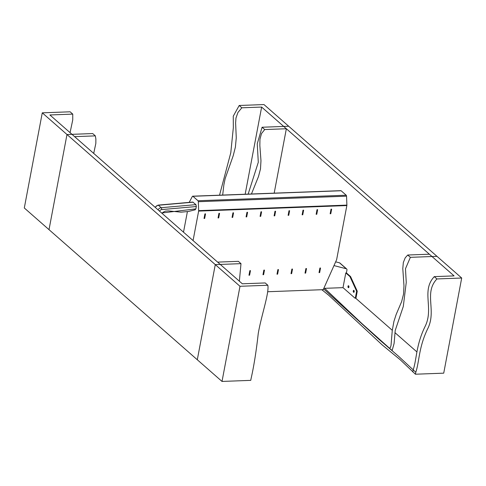 <?xml version="1.0" encoding="UTF-8"?>
<svg xmlns="http://www.w3.org/2000/svg" width="486" height="486" viewBox="0 0 486 486"><rect width="100%" height="100%" fill="white"/><g stroke="black" fill="none" stroke-linecap="round" stroke-linejoin="round"><path stroke-width="0.73" d="M319.035 272.616L319.903 268.035L320.523 268.017L319.66 272.591L319.035 272.616M319.095 272.312L320.134 268.029M319.66 272.591L319.326 272.3M330.158 213.761L331.021 209.187L331.64 209.162L330.778 213.743L330.158 213.761M330.213 213.463L331.258 209.18M330.778 213.743L330.45 213.451M305.026 273.138L305.888 268.558L306.508 268.539L305.645 273.114L305.026 273.138M305.08 272.834L306.125 268.551M305.645 273.114L305.317 272.828M316.143 214.29L317.006 209.709L317.631 209.685L316.769 214.265L316.143 214.29M316.198 213.986L317.243 209.703M316.769 214.265L316.435 213.974M291.011 273.661L291.873 269.086L292.499 269.062L291.636 273.636L291.011 273.661M291.065 273.357L292.11 269.074M291.636 273.636L291.302 273.351M302.128 214.812L302.997 210.231L303.616 210.207L302.754 214.788L302.128 214.812M302.189 214.508L303.234 210.225M302.754 214.788L302.426 214.496M276.996 274.183L277.864 269.609L278.484 269.584L277.621 274.159L276.996 274.183M277.056 273.879L278.101 269.596M277.621 274.159L277.293 273.873M288.119 215.334L288.982 210.754L289.607 210.73L288.739 215.31L288.119 215.334M288.174 215.031L289.219 210.748M288.739 215.31L288.411 215.019M262.987 274.705L263.849 270.131L264.475 270.107L263.606 274.681L262.987 274.705M263.041 274.402L264.086 270.119M263.606 274.681L263.278 274.396M274.104 215.857L274.973 211.276L275.592 211.252L274.73 215.833L274.104 215.857M274.165 215.553L275.21 211.27M274.73 215.833L274.402 215.541M248.972 275.228L249.84 270.653L250.46 270.629L249.597 275.204L248.972 275.228M249.032 274.924L250.071 270.641M249.597 275.204L249.269 274.918M260.095 216.379L260.958 211.799L261.583 211.781L260.715 216.355L260.095 216.379M260.15 216.076L261.195 211.793M260.715 216.355L260.387 216.063M246.08 216.902L246.949 212.321L247.568 212.303L246.706 216.878L246.08 216.902M246.141 216.598L247.18 212.315M246.706 216.878L246.372 216.586M232.071 217.424L232.934 212.844L233.553 212.825L232.691 217.4L232.071 217.424M232.126 217.12L233.171 212.838M232.691 217.4L232.363 217.114M218.056 217.947L218.919 213.372L219.544 213.348L218.682 217.922L218.056 217.947M218.111 217.643L219.156 213.36M218.682 217.922L218.348 217.637M204.041 218.469L204.91 213.895L205.529 213.87L204.667 218.445L204.041 218.469M204.102 218.165L205.147 213.883M204.667 218.445L204.339 218.159M334.01 265.599L346.281 268.764A1.434 1.13 -48.7 0 1 346.664 268.958L339.908 263.035A1.434 1.13 131.3 0 0 339.526 262.835L335.662 261.839M346.664 268.958A1.434 1.13 -48.7 0 1 346.961 269.991L346.409 272.907L350.485 276.485L349.865 276.51A0.717 0.352 87.9 0 1 349.993 276.692L356.487 290.877A0.717 0.352 87.9 0 1 356.566 291.636L355.406 297.76A0.717 0.352 87.9 0 1 355.102 298.185A0.717 0.352 87.9 0 1 354.956 298.125L343.007 287.645L323.816 288.362M355.576 298.1A0.717 0.352 -92.1 0 0 355.728 298.161A0.717 0.352 -92.1 0 0 356.031 297.736L357.186 291.612A0.717 0.352 -92.1 0 0 357.107 290.853L350.613 276.668A0.717 0.352 -92.1 0 0 350.485 276.485M354.021 290.579A0.984 0.48 -92.1 0 0 354.075 292.08M348.748 285.956A0.984 0.48 -92.1 0 0 348.808 287.457M267.719 291.734L323.233 289.662L336.567 259.791A1.434 1.13 -48.7 0 0 336.677 259.451L346.852 205.566A1.075 0.529 -92.1 0 0 346.889 205.11L198.665 210.638A1.075 0.529 87.9 0 1 198.634 211.094L193.064 240.57M343.007 287.645L345.789 272.932L346.409 272.907M183.508 232.186L187.389 211.659M198.665 210.638L198.324 201.702L346.548 196.174A1.075 0.529 -92.1 0 0 346.202 195.214L341.117 190.749A1.075 0.529 -92.1 0 0 340.893 190.658A1.075 0.529 -92.1 0 0 340.674 190.767M346.548 196.174L346.889 205.11M345.789 272.932L349.865 276.51M354.191 291.74A0.984 0.48 87.9 0 1 353.778 292.323A0.984 0.48 87.9 0 1 353.255 291.363A0.984 0.48 87.9 0 1 353.705 290.361A0.984 0.48 87.9 0 1 354.191 291.74M348.918 287.117A0.984 0.48 87.9 0 1 348.505 287.7A0.984 0.48 87.9 0 1 347.982 286.734A0.984 0.48 87.9 0 1 348.432 285.732A0.984 0.48 87.9 0 1 348.918 287.117M155.034 207.2L158.065 205.122L192.796 202.067L195.919 204.642L196.326 206.532L195.888 208.871L194.971 209.648M162.057 213.366L163.144 212.23L165.447 211.131L168.502 210.906L181.09 212.163L188.428 211.483L195.329 209.758M189.182 202.389A1.075 0.529 87.9 0 1 189.206 202.34L192.347 196.453A1.075 0.529 87.9 0 1 192.675 196.192A1.075 0.529 87.9 0 1 192.899 196.283L197.984 200.742A1.075 0.529 87.9 0 1 198.324 201.702M389.499 348.225L392.135 350.534L394.097 343.462L395.215 330.462L403.295 306.459L406.253 282.384L405.47 268.752L410.372 257.331L407.736 255.016L405.203 257.823L403.337 262.483L402.791 268.576L403.975 285.774L403.562 294.036L401.655 301.575L396.175 314.442L393.921 321.404L392.251 330.632L391.023 345.473L390.373 347.502L389.499 348.225L361.687 323.36L324.654 288.332M323.585 288.878L378.509 338.949L398.605 356.311L415.803 372.258L415.433 374.22L400.294 359.81L382.196 344.914L328.797 295.342L321.835 289.717M248.146 194.121L258.297 162.257L257.246 143.832L262.082 127.241L264.718 129.549L261.504 133.565L259.961 139.221L259.846 145.454L260.976 160.769L260.484 168.988L258.473 176.564L251.444 193.999M262.082 127.241L288.702 126.245L436.987 256.341L410.372 257.331M353.948 290.956A0.893 0.437 87.9 0 1 354.057 290.64A0.893 0.437 87.9 0 0 353.948 290.956A0.893 0.437 87.9 0 0 354.106 292.019A0.893 0.437 87.9 0 1 353.948 290.956M348.675 286.333A0.893 0.437 87.9 0 1 348.784 286.017A0.893 0.437 87.9 0 0 348.675 286.333A0.893 0.437 87.9 0 0 348.839 287.396A0.893 0.437 87.9 0 1 348.675 286.333M274.183 193.149L286.351 128.747L429.369 254.214L407.736 255.016M392.287 330.31L355.649 298.167L392.287 330.31M286.351 128.747L264.718 129.549M49.013 229.659L197.298 359.755L215.28 264.609L240.989 263.655L238.353 261.34L217.625 262.112L74.613 136.645L95.335 135.873L92.698 133.559L66.989 134.519L49.013 229.659M239.367 281.187L240.989 263.655M93.713 153.406L95.839 143.419L95.882 139.032L95.335 135.873M215.28 264.609L66.989 134.519M245.169 194.23L261.638 107.066L454.082 275.896L434.284 276.631C420.815 291.041 434.423 308.434 424.843 326.957C415.913 345.589 416.83 359.087 413.167 369.943L412.796 371.905M219.532 195.19L230.789 152.719L233.341 127.618L233.256 116.19L239.203 105.486L263.983 104.563L461.7 278.022L443.724 373.163L415.433 374.22M239.203 105.486L241.84 107.801L237.946 112.46L235.971 118.025L235.613 122.946L236.263 137.805L235.394 147.106L233.213 155.702L225.158 178.605L223.864 184.868L222.679 195.068M434.284 276.631L436.92 278.946C423.476 293.283 437.005 310.56 427.577 329.004C418.61 347.745 419.442 361.359 415.803 372.258M461.7 278.022L436.92 278.946M416.648 351.682L394.924 332.624M261.638 107.066L241.84 107.801M250.758 380.362L251.128 378.4C253.959 365.788 256.322 350.88 258.224 333.688C261.11 316.301 269.365 292.912 267.835 285.252L265.198 282.943L242.338 283.794L49.894 114.963L72.754 114.113L70.118 111.798L42.276 112.837L24.3 207.978L222.017 381.437L250.758 380.362M70.063 132.654L72.748 119.866L72.754 114.113M222.017 381.437L239.993 286.29L267.835 285.252M239.993 286.29L42.276 112.837M339.526 262.835L346.281 268.764M350.613 276.668L349.993 276.692M357.107 290.853L356.487 290.877M357.186 291.612L356.566 291.636M356.031 297.736L355.406 297.76M195.888 208.871L161.638 212.996M159.615 211.222A2.144 1.695 -48.7 0 1 161.65 209.588L196.326 206.532M158.065 205.122A1.434 0.674 85 0 1 158.375 205.244L193.112 202.188M155.253 207.394A3.578 2.825 -48.7 0 1 158.375 205.244L161.176 207.704A3.578 2.825 131.3 0 0 158.053 209.849M161.65 209.588A1.434 0.674 -95 0 0 161.176 207.704L195.919 204.642M192.899 196.283L341.117 190.749M198.634 211.094L346.852 205.566M346.202 195.214L197.984 200.742M355.728 298.161L355.102 298.185M340.893 190.658L192.675 196.192"/></g></svg>
